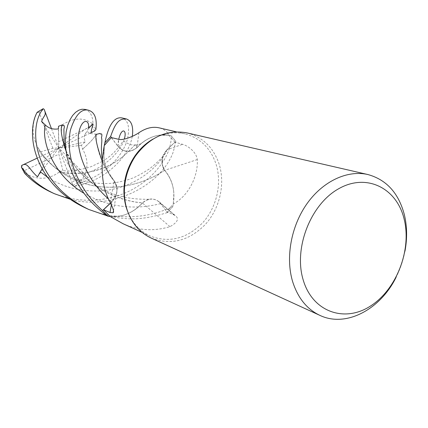 <?xml version="1.0" encoding="UTF-8"?>
<svg xmlns="http://www.w3.org/2000/svg" width="428" height="428" viewBox="0 0 428 428"><rect width="100%" height="100%" fill="white"/><g stroke="black" fill="none" stroke-linecap="round" stroke-linejoin="round"><path stroke-width="0.32" stroke-dasharray="2.14 1.6" d="M111.446 137.597L118.021 146.301C123.713 152.416 129.994 152.882 136.88 147.703L140.759 143.862C150.174 136.174 160.227 133.418 170.916 135.596L175.812 141.39L167.038 149.773L162.913 156.29L162.159 164.111L164.587 170.205C172.955 180.316 175.683 192.418 172.778 206.515L167.396 212.566L160.623 203.626C157.905 200.229 154.38 198.752 150.035 199.197L146.071 200.406L142.503 202.926C132.664 213.508 121.113 217.943 107.856 216.22M110.504 202.995L111.778 201.765C115.811 197.64 117.465 192.755 116.748 187.106L114.132 180.905C108.236 174.458 104.817 166.476 103.881 156.985L104.277 145.525M153.069 139.03C163.598 133.194 174.223 131.466 184.933 133.846C200.186 137.993 210.555 148.067 216.038 164.074C222.186 183.393 216.814 207.077 202.872 222.571C186.993 238.728 169.418 243.227 150.153 236.058C140.207 231.414 132.846 223.566 128.063 212.518M123.013 223.705C138.228 230.526 153.877 231.516 169.959 226.669C177.588 222.41 179.364 218.703 175.287 215.546L166.77 211.641L173.351 203.915C189.112 195.601 198.276 175.373 197.287 159.569L197.206 158.916C195.655 150.763 186.421 145.188 182.612 144.322L174.913 142.176L166.968 149.693L182.612 144.322M187.025 132.899C202.77 137.142 213.465 147.521 219.104 164.047C225.412 183.944 219.858 208.324 205.499 224.272C189.139 240.9 171.05 245.506 151.234 238.091M404.968 251.188C403.23 260.299 400.271 268.998 396.093 277.28M169.959 226.669L142.38 202.904C148.2 198.068 153.802 197.72 159.184 201.861L166.77 211.641M142.38 202.904C136.254 209.741 128.967 214.096 120.525 215.974L110.301 216.6M120.525 215.974L110.215 216.536C122.627 217.333 133.392 212.796 142.503 202.926L142.519 202.926C136.35 209.784 129.021 214.134 120.525 215.974M85.049 207.762C112.371 220.613 146.799 219.345 172.762 206.569L173.286 204.012L173.859 193.114L173.351 203.915M62.146 125.313L61.52 128.662L61.472 132.327L62.445 139.785L65.334 149.147L70.609 159.655C82.299 180.365 111.189 200.267 142.492 202.872L146.071 200.406L150.035 199.197C154.38 198.752 157.905 200.229 160.623 203.626L167.396 212.566L160.634 203.621C157.921 200.229 154.401 198.752 150.062 199.197L146.092 200.4L142.519 202.926M110.274 202.535L114.174 180.755C117.138 184.912 117.823 189.636 116.234 194.927L111.858 201.85L110.552 203.091M114.174 180.755C108.284 174.346 104.855 166.417 103.881 156.985L104.346 145.429C102.388 159.484 105.646 171.307 114.132 180.905L114.142 180.921C105.042 170.499 101.955 157.793 104.871 142.775M96.273 134.435C95.877 137.147 95.99 155.246 110.724 176.24L114.522 181.381L116.748 187.106C117.465 192.755 115.811 197.64 111.778 201.765C117.523 195.35 118.444 188.555 114.538 181.397L114.19 180.905M138.897 132.75L137.014 147.671C130.085 153.037 123.729 152.609 117.946 146.387L111.35 137.575M137.014 147.671C143.273 140.876 150.533 136.735 158.788 135.253L168.611 135.104C167.482 131.722 164.352 129.31 159.216 127.86M168.611 135.104L174.913 142.176M158.788 135.253L168.691 135.173L170.916 135.596C160.238 133.413 150.18 136.168 140.753 143.862C146.242 139.228 152.25 136.355 158.788 135.253M172.762 206.569L167.396 212.566L172.778 206.515C175.689 192.429 172.955 180.327 164.587 170.205L162.159 164.111L162.907 156.295L167.032 149.779L175.812 141.39L167.032 149.779L162.907 156.295C161.308 161.447 161.854 166.085 164.55 170.21L164.598 170.2C170.071 176.523 173.158 184.163 173.859 193.114C173.121 184.217 170.023 176.63 164.566 170.36L197.287 159.569M164.566 170.36C160.393 163.186 161.196 156.295 166.968 149.693M65.939 150.704C74.247 173.024 105.438 200.058 142.503 202.926L142.513 202.872M132.3 136.366L131.423 140.175C126.228 159.034 104.935 180.611 74.852 186.271L72.974 185.399C70.021 179.198 76.789 181.52 88.243 177.791L83.562 174.239C80.063 171.441 76.837 170.141 73.883 170.328L72.086 171.125L62.927 170.719L59.08 172.131C80.015 176.373 102.479 170.392 116.079 161.479C129.898 152.561 134.686 143.316 135.965 145.017L136.88 147.697C130 152.871 123.719 152.405 118.021 146.296C123.719 152.405 130 152.871 136.88 147.697L136.88 147.703M59.08 172.131L59.091 172.184C81.973 175.186 101.029 171.591 116.261 161.388C130.123 152.416 134.847 142.989 136.051 145.06L136.874 147.644L140.753 143.862L136.874 147.649M167.407 212.582C138.833 221.378 126.699 219.152 110.221 216.536M110.189 216.531L107.358 215.894M88.569 128.448L84.498 135.403L84.23 138.747L85.258 141.839L81.497 145.21L82.583 149.147C89.056 160.345 88.35 171.286 80.453 181.964L80.517 182.697L74.852 186.271M80.517 182.692C104.689 175.523 123.162 155.915 127.437 139.089C130 127.159 128.202 120.108 122.039 117.935M51.221 192.258C75.408 202.53 99.708 202.909 124.125 193.403C146.858 184.024 163.175 165.775 168.707 150.324C170.724 144.53 171.473 139.624 170.959 135.601L175.833 141.374L173.372 151.598C161.281 186.143 110.504 210.929 70.053 199.218M58.529 126.26L58.727 141.668L92.32 125.832L94.62 131.027M62.927 170.719L58.834 154.208L24.241 170.719L21.694 165.449M24.241 170.719L25.075 173.286L24.605 173.265M62.29 124.901L62.317 124.842C73.557 117.62 83.508 117.176 92.164 123.51L92.962 123.676C92.758 115.704 90.073 110.943 84.904 109.386M59.091 172.184C48.455 179.862 37.118 180.231 25.075 173.286M164.539 170.216C150.26 180.349 124.65 190.144 97.825 186.389C71.176 182.831 48.289 166.069 38.301 148.024L38.258 148.029C31.816 136.591 31.362 124.864 36.91 112.842L37.22 112.206M42.158 168.669C44.047 164.908 44.972 161.565 44.94 158.644L39.515 152.09L38.301 148.024M38.258 148.029C47.781 165.492 70.674 182.692 97.183 186.346C123.617 190.305 149.854 180.734 164.587 170.205M82.529 149.153C90.945 141.732 95.412 136.725 95.947 134.141C95.428 136.725 90.971 141.727 82.583 149.147M102.313 161.602L104.619 166.385L114.132 180.905M92.32 125.832L92.164 123.51M37.482 176.844L58.78 147.944L44.94 158.644M37.215 158.125L58.78 147.944L85.258 141.839M92.962 123.676L95.867 129.668M92.598 124.05L65.382 143.278M63.702 144.466L58.78 147.944L64.66 147.585L77.891 182.531L80.453 181.964M90.089 133.167L65.431 144.808M64.018 145.472L58.78 147.944L52.863 148.307L39.515 152.09M170.959 135.601L175.833 141.374M81.497 145.21L64.66 147.585M77.891 182.531L72.974 185.399L58.78 147.944L58.834 154.208M52.863 148.307L38.985 112.12L44.148 109.327M51.451 128.598L58.78 147.944L72.086 171.125M38.985 112.12L36.91 112.842M88.243 177.791L58.78 147.944L58.727 141.668M41.548 121.515L58.78 147.944L58.39 128.86M160.709 203.541L173.896 214.738M111.858 201.85L111.387 204.841M117.946 146.387L118.46 139.271M160.623 203.626L160.634 203.621C133.713 210.458 108.166 207.013 83.979 193.285M118.021 146.296L118.765 139.341M167.032 149.779L167.038 149.773C162.811 160.361 147.179 178.123 123.168 186.389C99.301 194.794 69.159 191.696 47.588 177.246M111.778 201.765L108.482 198.961M83.562 174.239C106.492 167.353 121.434 149.864 124.286 139.105M142.16 232.42L150.153 236.058M159.184 201.861L175.287 215.546M113.479 210.731L116.234 194.927M70.609 159.655C76.548 168.14 76.949 170.938 92.437 183.125C108.755 194.638 127.956 199.999 150.035 199.197L150.062 199.197M140.753 143.862L136.051 145.06M162.907 156.295L162.913 156.29C160.42 159.13 157.344 162.635 149.516 168.814C142.149 173.559 136.318 176.732 132.011 178.326C127.763 180.028 121.252 181.659 112.468 183.211C102.03 184.142 90.763 183.077 78.682 180.022C68.512 176.02 60.551 171.772 54.8 167.262C47.203 160.644 41.735 154.299 38.397 148.227M114.538 181.397L110.724 176.24M176.384 131.856L184.933 133.846M135.965 145.017L130.524 144.75C126.635 142.973 124.452 141.727 123.976 141.015C123.178 141.074 121.68 142.829 119.492 146.274L113.864 152.668C109.926 156.327 106.08 159.237 102.329 161.388M102.271 161.426L91.426 166.497C87.323 168.129 81.475 169.408 73.883 170.328M96.284 134.13C91.977 134.05 89.126 133.279 87.729 131.829L87.13 131.546C86.183 132.38 85.306 133.664 84.498 135.403M104.619 166.385L102.474 159.564"/><path stroke-width="0.64" d="M88.441 110.199L84.904 109.386L81.925 109.247L78.806 110.194L75.665 112.259L72.637 115.458L69.973 119.803L67.752 125.217L66.169 131.658L65.425 139.009L65.564 147.12L66.8 155.867L69.197 165.037L72.765 174.41L77.634 183.789L83.711 192.926C90.244 201.7 98.274 209.463 107.808 216.215L102.549 210.592L110.499 202.984L102.533 210.608C96.562 205.215 91.64 199.892 87.767 194.649C69.036 168.386 67.463 146.199 70.353 130.305C75.157 115.244 81.186 108.541 88.441 110.199C94.765 112.115 97.236 118.604 95.867 129.668L94.62 131.027C88.521 134.162 92.437 129.796 92.598 124.05L88.569 128.448C89.848 118.369 81.133 118.305 78.661 133.691C76.221 148.767 84.279 177.545 108.482 198.961M128.063 212.518L127.196 210.287C124.676 203.279 123.612 195.831 124.008 187.946C124.73 176.32 128.352 165.684 134.868 156.027C139.881 148.816 145.943 143.145 153.069 139.03M176.384 131.856L159.216 127.86C152.689 126.356 145.916 127.988 138.897 132.75C132.14 137.27 121.975 140.635 118.46 139.271L111.35 137.575L104.346 145.429L104.871 142.775L104.277 145.525C101.821 158.97 99.317 183.184 110.274 202.535L110.649 203.295C113.367 208.928 114.169 212.09 113.056 212.786L110.017 212.497L103.506 209.757L110.189 216.531M123.013 223.705L110.215 216.536L107.856 216.22L110.215 216.531M396.093 277.28C380.31 309.514 345.979 327.827 319.925 315.393L151.234 238.091C140.32 232.934 132.493 224.117 127.737 211.646C125.142 204.424 124.05 196.757 124.457 188.636C125.206 176.662 128.935 165.7 135.649 155.755C149.934 136.896 167.059 129.277 187.025 132.899L367.861 174.528C386.398 179.658 398.543 192.975 404.294 214.465C407.119 226.139 407.344 238.38 404.968 251.188M319.925 315.393C307.01 309.289 297.931 298.081 292.682 281.774C285.342 257.688 291.083 226.038 307.106 203.53C323.14 181.012 347.6 169.82 367.861 174.528M404.128 219.061C411.859 249.749 396.67 289.317 370.664 305.929C344.813 322.969 312.724 312.146 303.259 280.153C293.383 248.401 310.573 204.22 338.703 188.727C366.7 172.746 396.788 188.176 404.128 219.061M110.552 203.091L103.506 209.757M107.861 216.22L102.549 210.592L110.504 202.995M104.871 142.775L110.649 136.537C116.903 117.828 121.862 119.268 126.26 118.909L122.039 117.935C114.324 116.555 108.605 124.821 104.881 142.722L110.659 136.559L111.446 137.597M107.808 216.215L102.533 210.608M43.185 108.696L37.22 112.206C29.607 125.147 29.848 153.074 47.925 177.711C57.122 190.358 69.497 200.374 85.049 207.762L88.858 209.506C72.787 201.749 60.289 191.637 51.371 179.177C31.019 151.368 32.908 120.873 43.185 108.696L44.148 109.327C46.823 115.774 44.079 114.586 41.548 121.515L45.272 124.928C48.787 128.389 53.163 129.705 58.39 128.86L58.529 126.26L62.29 124.901M107.358 215.894L88.858 209.506M70.053 199.218L54.495 193.756C41.002 187.469 29.971 178.62 21.4 167.204L21.694 165.449C27.756 161.961 27.986 167.974 37.482 176.844L42.158 168.669M54.495 193.756L51.221 192.258C40.842 187.416 31.966 181.087 24.605 173.265L21.4 167.204M62.317 124.837L62.13 125.318C60.15 128.475 61.375 136.832 65.8 150.383L65.939 150.704M62.215 124.944L62.146 125.313L63.087 125.19L63.323 125.709L64.114 125.575C64.473 126.314 64.398 127.474 63.895 129.058L64.189 144.027L65.8 150.383M126.26 118.909C131.583 120.803 133.6 126.624 132.3 136.366M102.313 161.602C96.931 146.355 94.92 137.292 96.273 134.408L95.942 134.141L96.273 134.435M21.694 165.449L37.215 158.125M65.382 143.278L63.702 144.466M94.62 131.027L90.089 133.167M65.431 144.808L64.018 145.472M104.881 142.722L110.649 136.537M44.148 109.327L51.451 128.598M111.387 204.841L110.017 212.497M45.272 124.928C41.211 141.342 53.152 175.223 83.979 193.285M124.286 139.105C127.41 129.299 121.284 127.159 118.765 139.341M40.403 171.885L47.588 177.246M122.836 223.625L142.16 232.42M113.056 212.786L113.479 210.731M124.008 187.946L124.457 188.636M134.868 156.027L135.649 155.755M96.273 134.408L99.992 133.418L100.345 134.066L101.49 133.852C102.035 134.413 102.008 135.746 101.42 137.853C101.934 138.244 101.955 140.721 101.495 145.285C101.243 150.645 101.506 155.129 102.276 158.729L102.474 159.564"/></g></svg>
